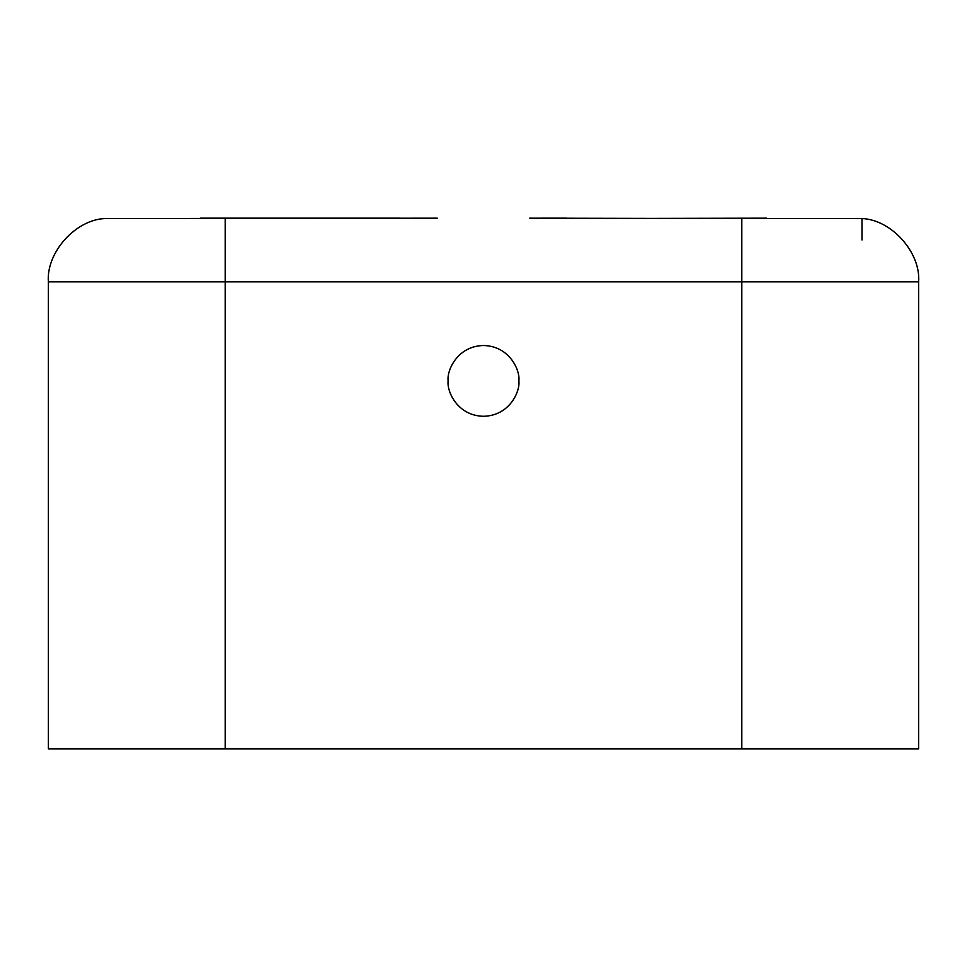 <?xml version="1.0" encoding="UTF-8"?>
<svg xmlns="http://www.w3.org/2000/svg" width="967" height="967" viewBox="0 0 967 967"><rect width="100%" height="100%" fill="white"/><g stroke="black" fill="none" stroke-linecap="round" stroke-linejoin="round"><path stroke-width="1.45" d="M518.88 380.901C520.294 370.554 509.682 346.005 483.5 345.521C457.318 346.005 446.706 370.554 448.12 380.901C446.706 391.248 457.318 415.798 483.5 416.281C509.682 415.798 520.294 391.248 518.88 380.901C520.294 391.248 509.682 415.798 483.5 416.281C457.318 415.798 446.706 391.248 448.12 380.901C446.706 370.554 457.318 346.005 483.5 345.521C509.682 346.005 520.294 370.554 518.88 380.901M400.253 218.167L200.471 218.167L400.253 218.167M437.253 218.167L104.956 218.554C75.547 219.654 46.174 252.496 48.35 281.844C46.174 252.496 75.547 219.654 104.956 218.554L225.238 218.554L225.238 281.844L48.35 281.844L48.35 748.833L48.35 281.844L225.238 281.844L225.238 218.554L437.253 218.167M541.484 218.167L566.747 218.167L541.484 218.361M918.65 748.833L48.35 748.833L225.238 748.833L225.238 281.844L225.238 748.833L741.762 748.833L741.762 281.844L225.238 281.844L741.762 281.844L741.762 218.554L529.747 218.167L741.762 218.554L741.762 748.833L918.65 748.833L918.65 281.844L918.65 748.833M862.044 218.554C891.453 219.654 920.826 252.496 918.65 281.844L741.762 281.844L918.65 281.844C920.826 252.496 891.453 219.654 862.044 218.554L741.762 218.554L862.044 218.554L862.044 239.985L862.044 218.554M566.747 218.554L766.529 218.167L566.747 218.554"/></g></svg>
